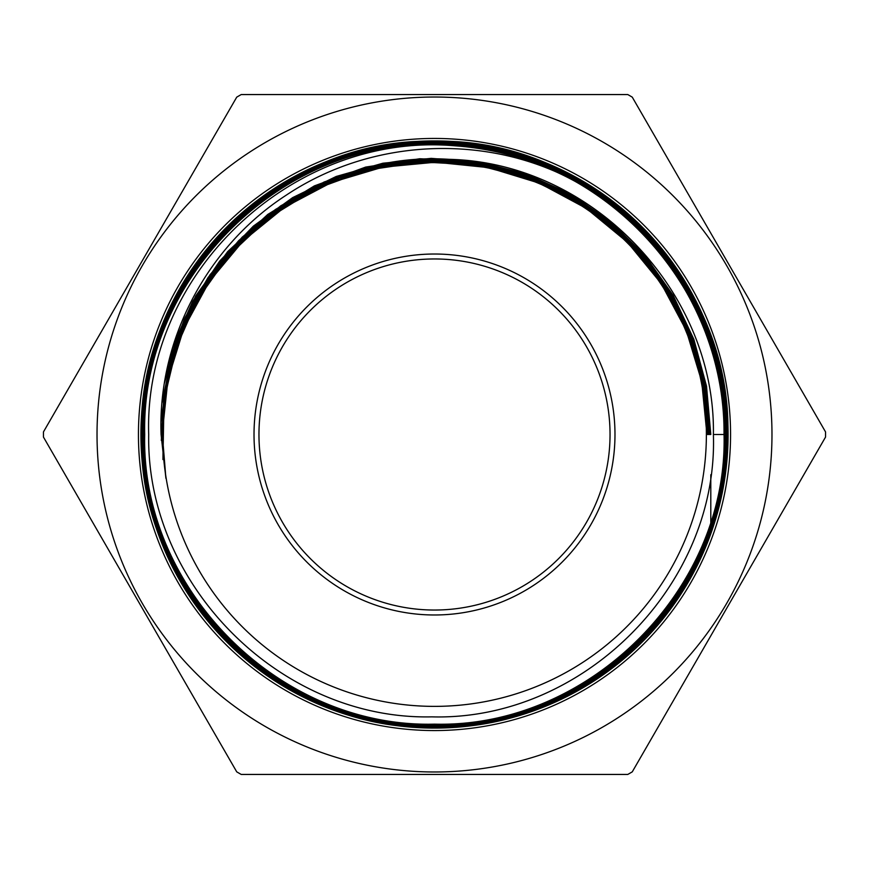 <?xml version="1.0" encoding="UTF-8"?>
<svg xmlns="http://www.w3.org/2000/svg" width="869" height="869" viewBox="0 0 869 869"><rect width="100%" height="100%" fill="white"/><g stroke="black" fill="none" stroke-linecap="round" stroke-linejoin="round"><path stroke-width="1.3" d="M610.038 434.5A175.538 175.538 0 0 1 434.5 610.038A175.538 175.538 0 0 1 258.962 434.5A175.538 175.538 0 0 1 434.5 258.962A175.538 175.538 0 0 1 610.038 434.5M614.98 434.5A180.48 180.48 0 0 1 434.5 614.98A180.48 180.48 0 0 1 254.02 434.5A180.48 180.48 0 0 1 434.5 254.02A180.48 180.48 0 0 1 614.98 434.5M97.024 434.5A337.476 337.476 0 0 1 434.5 97.024A337.476 337.476 0 0 1 771.976 434.5A337.476 337.476 0 0 1 434.5 771.976A337.476 337.476 0 0 1 97.024 434.5M825.539 431.915A391.05 391.05 0 0 1 825.55 434.5A391.05 391.05 0 0 1 825.539 437.085L632.263 771.857A391.05 391.05 0 0 1 627.787 774.442L241.213 774.442A391.05 391.05 0 0 1 236.737 771.857L43.461 437.085A391.05 391.05 0 0 1 43.45 434.5A391.05 391.05 0 0 1 43.461 431.915L236.737 97.143A391.05 391.05 0 0 1 241.213 94.558L627.787 94.558A391.05 391.05 0 0 1 632.263 97.143L825.539 431.915M728.092 434.5A293.592 293.592 0 0 0 434.5 140.908A293.592 293.592 0 0 0 140.908 434.5A293.592 293.592 0 0 0 434.5 728.092A293.592 293.592 0 0 0 728.092 434.5M162.622 434.5A271.878 271.878 0 0 1 434.5 162.622A271.878 271.878 0 0 1 706.378 434.5A271.878 271.878 0 0 1 434.5 706.378A271.878 271.878 0 0 1 162.622 434.5M454.378 145.764C293.374 131.838 143.472 272.779 148.697 434.5C146.014 585.413 280.883 720.271 431.763 716.86C582.567 721.096 718.424 585.706 713.395 434.5C715.806 292.19 592.289 162.438 449.034 159.331C306.333 149.642 171.378 267.576 163.35 411.037L162.34 434.5L165.914 478.341L161.069 434.5C157.637 339.866 206.996 246.47 286.303 195.123C364.622 142.733 469.358 133.815 555.921 171.79C657.312 217.478 725.061 324.05 724.018 434.5C727.266 287.346 602.391 152.607 454.378 145.764A289.41 289.41 0 0 1 555.921 171.79M710.799 532.328C721.791 500.642 727.31 468.033 727.353 434.5C731.101 277.396 590.909 137.867 434.326 141.777C278.178 137.791 137.736 278.286 141.919 434.5C137.954 590.887 278.178 730.905 434.348 726.94C590.659 730.927 730.807 590.963 726.81 434.5C730.894 278.591 590.681 138.269 434.728 142.331C278.395 138.258 138.443 278.384 142.473 434.5C138.573 590.453 278.221 730.329 434.37 726.386C590.073 730.373 730.264 590.931 726.256 434.5C730.166 278.232 590.149 138.931 434.587 142.885C278.591 138.921 139.029 278.688 143.027 434.5C139.105 590.16 278.623 729.873 434.511 725.843C590.018 729.917 729.873 589.986 725.702 434.5C729.602 278.786 590.138 139.507 434.565 143.439C279.134 139.464 139.529 278.83 143.57 434.5C139.507 589.725 279.068 729.297 434.25 725.289C589.845 729.308 729.113 589.997 725.148 434.5C728.993 279.46 590.323 140.072 434.522 143.993C279.145 140.072 140.126 279.34 144.124 434.5C140.202 279.177 279.221 140.148 434.511 144.015C589.921 140.105 729.124 279.297 725.115 434.5C729.178 589.769 589.812 729.33 434.348 725.257C279.025 729.297 139.583 589.693 143.602 434.5C139.637 278.808 279.058 139.475 434.706 143.472C590.051 139.496 729.678 278.992 725.669 434.5C729.786 590.138 589.975 729.819 434.5 725.811C278.688 729.775 139.181 590.323 143.059 434.5C138.931 278.84 278.797 138.823 434.576 142.918C590.464 138.866 730.21 278.819 726.223 434.5C730.199 590.594 590.409 730.384 434.261 726.365C278.504 730.373 138.443 590.344 142.505 434.5C138.421 278.308 278.58 138.367 434.543 142.364C590.735 138.41 730.677 278.21 726.777 434.5C730.948 590.562 590.605 731.014 434.478 726.908C278.058 730.97 137.997 590.692 141.951 434.5C137.954 278.058 278.047 137.823 434.63 141.81C590.757 137.834 731.285 277.787 727.32 434.5C731.383 591.387 590.681 731.47 434.402 727.462C277.678 731.416 137.498 591.083 141.397 434.5C137.335 277.939 277.711 137.269 434.489 141.267C590.985 137.313 731.741 277.178 727.874 434.5C727.831 468.119 722.139 500.75 710.799 532.393L710.799 532.393M144.71 434.5C140.713 279.688 279.46 140.648 434.489 144.569C589.497 140.604 728.591 279.568 724.561 434.5C728.418 279.796 590.062 140.572 434.37 144.536C279.666 140.55 140.528 279.775 144.678 434.5C140.778 589.454 279.633 728.092 434.381 724.181C589.149 728.124 728.037 589.475 724.051 434.5C728.168 589.095 589.095 728.189 434.533 724.149C279.525 728.135 140.843 589.334 144.71 434.5M713.395 434.5L724.561 434.5C728.624 589.464 589.519 728.765 434.348 724.703C279.318 728.743 140.148 589.399 144.156 434.5C140.126 589.573 279.373 728.7 434.294 724.735C589.519 728.722 728.559 589.769 724.594 434.5L725.669 434.5M707.485 434.5L701.913 379.71L685.456 327.157L658.778 278.971L622.986 237.128L579.525 203.324L530.155 178.938L476.907 164.958L421.943 161.949L367.489 170.031L315.773 188.877L268.901 217.728L228.775 255.388L197.024 300.337L174.941 350.75L163.437 404.552L162.959 459.571L164.002 399.773L178.058 341.626M708.039 434.5L702.695 380.774L686.89 329.145L661.266 281.632L626.81 240.072L584.859 206.105L537.064 181.034L485.271 165.838L431.513 161.123L377.874 167.054L326.451 183.402L279.242 209.527L238.084 244.417L204.595 286.716L180.057 334.761L165.436 386.683L161.308 440.474L163.741 397.513L172.888 355.464L188.53 315.371L210.265 278.232M708.583 434.5L703.466 381.828L688.313 331.132L663.699 284.293L630.557 243.059L590.105 208.962L543.853 183.283L493.538 166.967L441.017 160.624L388.269 164.491L337.248 178.427L289.866 201.901L247.871 234.043L212.84 273.659L186.085 319.26L168.586 369.14L160.993 421.465L169.39 365.947L188.931 313.296L218.803 265.74L257.756 225.267M709.137 434.5L704.227 382.892L689.714 333.131L666.099 286.976L634.24 246.101L595.265 211.927L550.566 185.705L501.739 168.336L450.522 160.461L398.741 162.351L348.23 173.941L300.815 194.808L258.158 224.213L221.791 261.113L193.016 304.183L172.844 351.891L161.992 402.532L178.666 335.293L211.645 274.376L258.832 223.648L317.228 186.346M709.691 434.5L704.998 383.979L691.105 335.184L668.5 289.768L637.933 249.273L600.457 215.088L557.344 188.356L510.06 170.009L460.212 160.646L409.495 160.591L359.636 169.857L312.329 188.117L269.184 214.752L231.654 248.849L201.032 289.258L178.341 334.598L164.371 383.327L175.093 343.385L191.68 305.497L213.763 270.531L240.843 239.268L272.312 212.427L307.452 190.593L345.46 174.289L385.499 163.861M710.245 434.5L705.758 385.076L692.495 337.248L670.868 292.581L641.583 252.521L605.595 218.358L564.068 191.202L518.348 171.932L469.912 161.167L420.346 159.266L371.237 166.272L324.18 181.979L280.709 205.855L242.223 237.139L209.972 274.821L184.999 317.663L168.108 364.285L184.304 319.151L208.093 277.493L238.736 240.604L275.321 209.57L316.74 185.369L361.721 168.705L408.919 160.092L456.898 159.798M710.799 434.5L706.519 386.162L693.853 339.312L673.182 295.417L645.156 255.812L610.625 221.725L570.672 194.2L526.527 174.093L479.536 162.025L431.176 158.364L382.914 163.22L336.249 176.45L292.625 197.632L253.379 226.125L219.727 261.037L192.701 301.304L173.137 345.666L195.742 295.916L227.7 251.597L267.761 214.437L314.361 185.89L365.675 167.076L419.694 158.745L474.289 161.21L527.342 174.387M163.242 456.518L162.34 434.5M162.351 432.349L167.956 379.416L183.75 328.601L209.147 281.817L243.157 240.865L284.489 207.322L331.556 182.447L382.566 167.217L435.575 162.21L488.552 167.608L539.464 183.207L586.369 208.43L627.472 242.288L661.2 283.511L686.271 330.502L701.707 381.491L706.931 434.5M710.799 531.578L710.799 530.014M710.799 529.905L710.799 528.298M710.799 528.211L710.799 526.571M710.799 526.462L710.799 524.811M710.799 524.702L710.799 523.019M710.799 522.91L710.799 521.194M710.799 521.074L710.799 474.724M730.557 434.5A296.057 296.057 0 0 1 434.5 730.557A296.057 296.057 0 0 1 138.443 434.5A296.057 296.057 0 0 1 434.5 138.443A296.057 296.057 0 0 1 730.557 434.5"/></g></svg>

